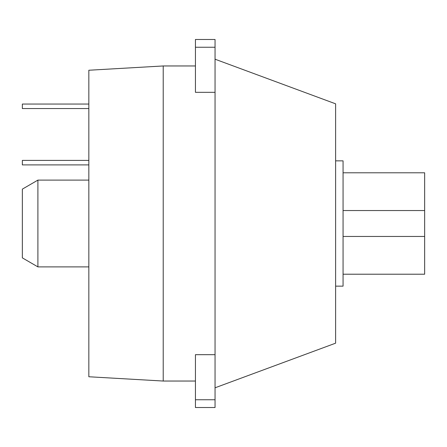 <?xml version="1.0" encoding="UTF-8"?>
<svg xmlns="http://www.w3.org/2000/svg" width="447" height="447" viewBox="0 0 447 447"><rect width="100%" height="100%" fill="white"/><g stroke="black" fill="none" stroke-linecap="round" stroke-linejoin="round"><path stroke-width="0.67" d="M215.046 59.2L335.624 103.827L335.624 343.173L215.046 387.8M215.046 47.253L215.046 92.328L195.44 92.328L195.44 39.481L215.046 39.481L215.046 47.253L195.44 47.253M215.046 399.747L195.44 399.747L195.44 407.519L215.046 407.519L215.046 92.328M195.44 65.96L163.211 65.96L88.836 70.24L88.836 376.76L163.211 381.04L163.211 65.96M195.44 381.04L163.211 381.04M195.44 399.747L195.44 354.672L215.046 354.672M335.624 286.153L343.061 286.153L343.061 160.847L335.624 160.847M343.061 274.212L424.65 274.212L424.65 236.457L343.061 236.457M343.061 210.543L424.65 210.543L424.65 236.457M343.061 172.788L424.65 172.788L424.65 210.543M22.35 223.5L22.35 257.869L37.9 266.887L37.9 180.113L22.35 189.131L22.35 223.5M88.836 104.05L22.35 104.05L22.35 108.56L88.836 108.56M88.836 160.395L22.35 160.395L22.35 164.904L88.836 164.904M88.836 180.113L37.9 180.113M88.836 266.887L37.9 266.887"/></g></svg>
